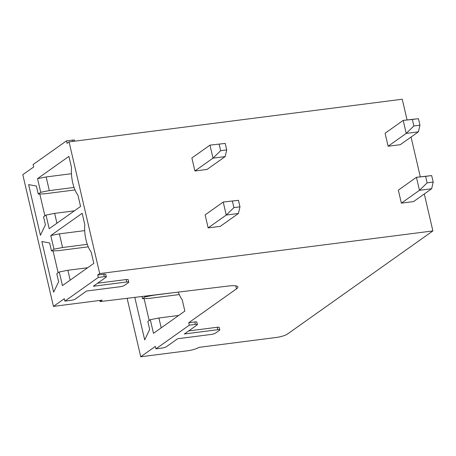 <?xml version="1.0" encoding="UTF-8"?>
<svg xmlns="http://www.w3.org/2000/svg" width="456" height="456" viewBox="0 0 456 456"><rect width="100%" height="100%" fill="white"/><g stroke="black" fill="none" stroke-linecap="round" stroke-linejoin="round"><path stroke-width="0.68" d="M127.127 298.304L140.733 356.769L155.348 346.406L155.918 348.846L189.303 325.168L188.738 322.728L236.47 288.876A17.049 3.477 -13.1 0 0 237.867 286.961A17.049 3.477 -13.1 0 0 228.353 286.02L100.12 301.581L102.133 300.151L53.443 306.386L22.8 174.694L33.658 166.993L33.094 164.553L66.485 140.875L72.567 140.095A3.409 0.695 -13.1 0 1 74.55 140.277L74.755 141.16M134.799 297.369L144.694 339.897L149.682 329.443L147.818 321.44L150.303 319.679L153.478 333.336L184.857 311.083L182.24 299.843A23.017 10.055 82.7 0 1 178.342 292.091M174.773 292.524L153.615 295.231L145.002 296.919L144.826 296.155M145.002 296.919L142.523 298.674L149.123 298.418L179.293 294.553M142.016 296.497L142.523 298.674M150.303 319.679L158.916 317.992L178.684 315.461M161.207 327.853L158.916 317.992M149.18 320.471L144.096 298.612M189.303 325.168L195.39 324.387A3.409 0.695 -13.1 0 1 197.368 324.564A3.409 0.695 -13.1 0 1 197.095 324.951L184.355 333.98L217.825 329.699A3.409 0.695 -13.1 0 1 219.803 329.876L219.239 327.437A3.409 0.695 166.9 0 0 217.255 327.26L188.676 330.919M197.368 324.564L196.804 322.124A3.409 0.695 166.9 0 0 194.82 321.947L188.738 322.728M53.443 306.386L64.307 298.686L64.872 301.125L70.959 300.344A3.409 0.695 -13.1 0 0 75.343 299.005L86.606 291.013L120.076 286.733A3.409 0.695 -13.1 0 0 124.459 285.388L128.484 282.538A3.409 0.695 -13.1 0 0 128.763 282.156L128.193 279.716A3.409 0.695 166.9 0 0 126.215 279.539L97.635 283.199M64.872 301.125L98.262 277.447L104.35 276.667A3.409 0.695 -13.1 0 1 106.328 276.843L105.763 274.404A3.409 0.695 166.9 0 0 103.78 274.227L97.698 275.008L99.704 273.583L432.892 230.924L287.405 334.094A8.527 1.738 -13.1 0 1 276.444 337.446L198.856 347.381A8.527 1.738 -13.1 0 1 187.895 350.732L140.733 356.769M155.918 348.846L162 348.065A3.409 0.695 -13.1 0 0 166.383 346.725L177.646 338.734L211.122 334.453A3.409 0.695 -13.1 0 0 215.506 333.108L219.524 330.258A3.409 0.695 -13.1 0 0 219.803 329.876M106.328 276.843A3.409 0.695 -13.1 0 1 106.049 277.225L93.309 286.26L126.785 281.973A3.409 0.695 -13.1 0 1 128.763 282.156M66.485 140.875L67.049 143.315L69.061 141.89L99.704 273.583M98.262 277.447L97.698 275.008M87.295 244.342L62.575 247.511L53.962 249.198L51.482 250.954L49.618 242.951L41.866 241.526L53.654 292.176L58.642 281.722L56.778 273.72L59.257 271.958L62.438 285.616L93.816 263.363L91.2 252.122A23.017 10.055 82.7 0 1 84.776 224.529L82.16 213.288L50.787 235.541L59.4 233.854L84.696 230.611M53.962 249.198L50.787 235.541M74.054 187.439L49.333 190.608L40.721 192.295L38.241 194.051L36.377 186.048L28.625 184.623L40.413 235.273L45.401 224.819L43.537 216.811L46.016 215.055L49.197 228.712L80.569 206.46L77.959 195.219A23.017 10.055 82.7 0 1 71.535 167.626L68.919 156.385L37.54 178.638L46.153 176.951L71.455 173.707M40.721 192.295L37.54 178.638M46.016 215.055L54.629 213.368L74.402 210.837M56.926 223.229L54.629 213.368M75.012 189.93L44.842 193.789L38.241 194.051M49.333 190.608L46.153 176.951M44.899 215.848L39.809 193.988M59.257 271.958L67.87 270.271L87.643 267.74M70.167 280.132L67.87 270.271M88.253 246.833L58.083 250.697L51.482 250.954M62.575 247.511L59.4 233.854M58.14 272.751L53.05 250.891M99.853 300.447L100.12 301.581M69.061 141.89L402.249 99.231L407.06 119.905M411.05 137.056L420.301 176.808M424.291 193.96L432.892 230.924M225.224 143.418L209.977 145.139L191.873 157.975L194.9 170.983L207.075 169.421L225.178 156.585L226.74 149.921L225.224 143.418L209.977 145.139L213.003 158.146L225.178 156.585M412.361 119.461L403.195 120.401L385.092 133.237L388.119 146.245L400.294 144.683L418.391 131.847L419.959 125.183L418.443 118.68L412.361 119.461L413.871 125.964L419.959 125.183M238.471 200.321L223.218 202.042L205.12 214.879L208.147 227.886L220.316 226.33L238.42 213.488L239.981 206.825L238.471 200.321L223.218 202.042L226.244 215.05L238.42 213.488M425.602 176.364L416.436 177.304L398.333 190.141L401.36 203.148L413.535 201.592L431.638 188.75L433.2 182.086L431.684 175.583L425.602 176.364L427.112 182.867L433.2 182.086M194.9 170.983L213.003 158.146L220.653 150.702L226.74 149.921M219.142 144.199L220.653 150.702M418.443 118.68L403.195 120.401L406.222 133.409L413.871 125.964M388.119 146.245L406.222 133.409L418.391 131.847M208.147 227.886L226.244 215.05L233.894 207.605L239.981 206.825M232.383 201.102L233.894 207.605M431.684 175.583L416.436 177.304L419.463 190.312L427.112 182.867M401.36 203.148L419.463 190.312L431.638 188.75M235.769 285.855L236.47 288.876M195.39 324.387L194.82 321.947M217.825 329.699L217.255 327.26M72.567 140.095L72.869 141.4M104.35 276.667L103.78 274.227M126.785 281.973L126.215 279.539"/></g></svg>
